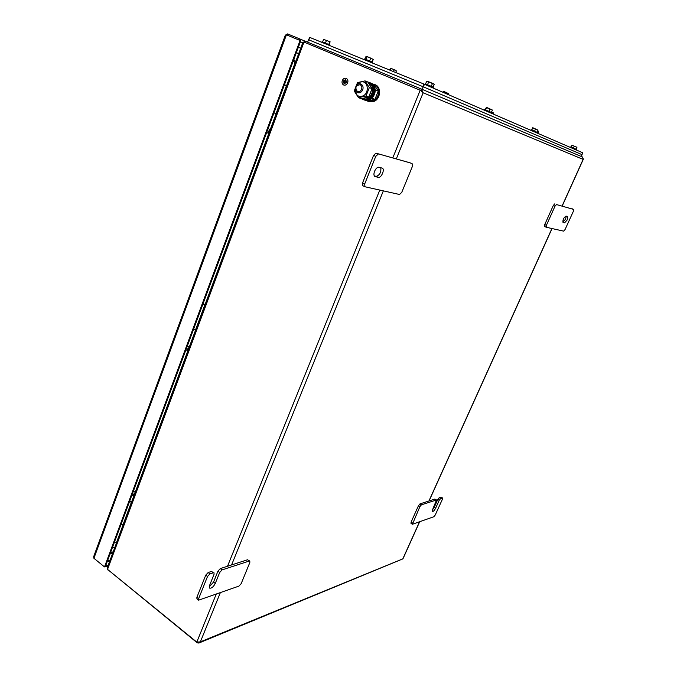 <?xml version="1.0" encoding="UTF-8"?>
<svg xmlns="http://www.w3.org/2000/svg" width="677" height="677" viewBox="0 0 677 677"><rect width="100%" height="100%" fill="white"/><g stroke="black" fill="none" stroke-linecap="round" stroke-linejoin="round"><path stroke-width="1.02" d="M302.864 42.439L303.981 42.084L421.424 90.752L304.887 42.456L305.344 41.229L303.541 42.101M421.407 89.034L420.882 90.329L420.307 90.092L423.15 92.774L421.432 89.042L305.344 41.229M108.235 569.949L197.176 642.778L198.852 643.057L200.367 641.872L196.804 642.109L107.541 569.382L107.279 567.749M582.592 157.03L421.432 89.042L582.592 157.03L583.125 159.391L583.396 158.824M402.807 558.906L199.233 642.896M107.812 569.602L108.134 570.212M295.197 63.029L294.563 62.276L295.045 62.91L286.599 85.615M116.021 542.091L116.85 542.04M293.31 60.845L294.563 62.276M116.605 542.7L114.345 542.836M293.962 59.644L295.722 61.607M293.353 60.735L295.257 62.851M432.485 509.891L434.211 507.335L435.616 508.224C434.456 510.433 433.415 511.507 432.51 511.44L432.755 509.206L436.513 499.973L421.424 504.814L419.901 506.633L412.403 524.269L433.805 516.754L435.243 515.002L442.419 499.228L442.563 497.993L440.93 497.104L439.271 497.646L440.676 498.526L439.221 500.278L437.816 499.389L439.271 497.646M442.335 497.984L440.676 498.526M436.284 499.964L434.871 499.067L419.985 503.891L421.424 504.814M419.901 506.633L418.462 505.711L411.1 522.111L412.521 523.042M435.616 508.224L439.221 500.278M434.871 499.067L436.513 499.973M434.211 507.335L437.816 499.389M440.93 497.104L442.563 497.993M412.403 524.269L410.973 523.338L411.1 522.111M418.462 505.711L419.985 503.891M196.889 597.317L198.623 598.688L198.64 600.16L196.914 598.79L196.889 597.317L205.757 575.128L208.177 572.522L209.929 573.868L213.323 572.759L211.571 571.422L213.323 572.759M208.177 572.522L211.571 571.422M220.313 568.587L222.056 569.907L219.695 572.471L217.952 571.151L220.313 568.587L247.52 559.777L249.821 561.072L247.52 559.777M222.056 569.907L249.229 561.038M249.821 561.072L249.821 562.562L241.173 583.642L238.947 586.104L198.64 600.16M198.623 598.688L207.517 576.482L205.757 575.128M217.952 571.151L213.543 582.11L209.235 586.824M219.695 572.471L215.269 583.447C213.424 586.925 211.546 588.482 209.642 588.118L209.599 585.385L214.042 574.333L214.017 572.801M209.929 573.868L207.517 576.482M374.559 171.298C375.862 168.488 377.317 167.134 378.934 167.244L382.268 168.133C385.171 169.174 381.236 178.339 378.316 177.366L374.94 176.519C373.746 175.715 373.619 173.972 374.559 171.298M410.135 162.852L412.217 163.792L412.344 166.55L401.749 192.37L399.532 194.494L364.928 186.75L364.708 183.932L375.743 156.379L373.586 155.38L375.997 153.171L410.22 162.895M364.785 186.666L362.796 185.735L362.576 182.908L373.586 155.38M375.997 153.171L410.059 162.819M380.77 167.718C381.312 172.212 379.789 175.089 376.192 176.367L374.296 175.902M378.155 154.161L375.743 156.379M567.208 219.94L567.546 216.496L566.006 216.09C563.611 217.715 562.629 219.83 563.052 222.428L564.61 222.818L567.208 219.94M562.756 222.031L565.6 219.221L566.217 216.149M546.28 227.26L563.645 231.136L565.05 229.571L573.368 211.283L573.554 209.388L556.486 204.564L555.005 206.18L546.398 225.323L546.28 227.26M573.529 209.379L556.486 204.564M555.005 206.18L553.329 205.436L544.74 224.561L546.398 225.323M553.329 205.436L554.818 203.828M546.187 227.218L544.579 226.49L544.74 224.561M300.706 48.228L298.354 47.272L300.453 41.636M300.588 40.688L299.496 38.817L287.59 33.918L287.141 35.128L299.099 40.07M94.095 558.423L104.436 566.852M287.59 33.918L285.939 34.84M285.347 35.119L286.422 34.832L300.063 40.468L104.503 566.911L93.917 558.28L93.646 556.739M104.503 566.911L105.307 566.683L300.774 40.764L300.063 40.468M105.553 566.014L107.161 561.682L109.809 560.962M110.139 560.074L107.491 560.801M114.87 547.363L112.23 548.048M296.357 52.662L298.709 53.601M296.323 52.747L298.675 53.686M360.909 84.041C362.923 85.2 363.532 87.13 362.728 89.829C361.526 92.292 359.842 93.24 357.659 92.673L357.566 92.631C353.055 90.946 356.466 82.019 360.858 84.024L360.909 84.041M360.113 84.727C361.73 85.657 362.212 87.198 361.569 89.356C360.579 91.37 359.208 92.114 357.439 91.598C354.756 87.79 355.645 85.497 360.113 84.727M362.88 98.495L363.371 98.673C371.216 101.601 376.691 85.962 368.762 83.169L368.643 83.127M368.703 83.246L371.741 88.095M371.859 89.339L369.092 96.388M368.11 97.234L362.796 98.436M361.586 98.614C365.318 100.518 368.66 99.544 371.614 95.685C374.609 88.958 373.365 84.439 367.882 82.145M367.586 100.941L373.543 100.797C379.78 97.852 380.533 86.233 374 84.464M365.986 100.416L367.484 100.958L374.956 99.35L378.223 91.065L373.975 84.439L372.02 83.66M372.468 97.708L371.707 98.444M375.193 89.525L375.236 90.659M372.308 98.36L374.956 99.35M375.583 90.041L378.223 91.065M358.48 97.674L354.24 90.972L357.498 82.602L365.03 80.893L369.329 87.612L366.029 96.024L358.48 97.674L361.205 98.673L368.728 97.031L372.02 88.662L367.746 81.968L370.835 83.347C374.136 86.791 374.466 90.946 371.825 95.821C369.278 99.282 366.282 100.492 362.83 99.451L361.366 98.647L362.83 99.451M360.833 82.002C368.737 79.844 369.727 94.865 361.763 96.252C353.885 98.309 352.92 83.457 360.833 82.002M366.029 96.024L368.728 97.031M369.329 87.612L372.02 88.662M365.03 80.893L367.746 81.968M120.997 524.472L123.239 524.878M129.451 501.716L131.702 502.148M131.939 501.513L129.696 501.056M133.961 496.08L133.521 495.962C133.047 494.862 133.597 493.821 135.163 492.864M273.965 112.898L276.301 113.778M284.399 84.828L286.735 85.742M286.76 85.683L284.425 84.76M266.679 132.497L268.93 133.564C268.033 131.905 268.515 130.619 270.377 129.696M193.478 329.445L195.771 330.063M202.846 304.235L205.148 304.887M205.292 304.506L202.998 303.838M188.003 350.923L187.732 350.83C187.089 349.527 187.614 348.401 189.298 347.453M344.187 83.626L346.463 82.332L345.625 79.708L343.332 81.003L344.221 83.643L343.383 81.02L345.634 79.708M343.239 80.961L344.136 83.753L346.565 82.374L345.668 79.581L343.239 80.961M344.178 83.77L346.607 82.391L345.676 79.581M342.283 80.546C341.665 82.67 342.147 84.16 343.73 85.023C345.405 85.463 346.692 84.727 347.614 82.814C348.232 80.707 347.758 79.217 346.184 78.346C344.5 77.897 343.205 78.625 342.283 80.546M343.781 85.048C345.456 85.48 346.742 84.743 347.656 82.839C348.274 80.724 347.8 79.234 346.235 78.363L346.235 78.363M344.221 80.411L343.51 82.044L344.153 80.385M344.711 80.14L343.688 82.594L344.644 80.106M343.857 83.153L344.551 81.562L346.252 82.188L344.585 81.485L345.143 79.835L343.857 83.153M343.577 82.069L344.263 80.428M343.755 82.628L344.754 80.157M346.218 82.272L344.627 81.502L345.253 79.878M343.924 83.178L344.593 81.587M308.763 39.825L309.761 37.404L308.847 39.858L422.812 86.614L423.861 84.024L582.804 152.807L582.008 154.635L582.804 152.807M309.761 37.404L423.861 84.024M424.428 84.27L423.379 86.851L581.992 154.627M581.281 156.48L582.093 154.669L423.176 86.766L422.126 89.339M307.62 42.169L308.526 39.731L423.176 86.766M364.268 59.678L364.632 58.899L372.604 62.216L372.316 62.969M485.028 109.767L486.467 107.288L485.697 110.029M486.687 107.677L489.894 108.989L488.896 111.35M489.894 108.989L492.407 110.055L491.409 112.407M492.407 110.055L486.399 107.279M321.837 42.338L322.074 41.712L329.817 44.936L329.597 45.511M433.407 87.215L425.266 83.838L424.987 84.507M570.389 147.442L570.609 146.951L576.652 149.448L576.389 150.032M484.326 110.19L484.58 109.589L491.857 112.61M576.812 147.214L571.972 145.225L576.812 147.214L575.949 149.143M574.282 146.164L573.419 148.094M577.024 147.078L576.161 149.236M571.972 145.225L571.109 147.146M426.848 81.282L427.746 81.384L426.637 81.308L425.571 83.948M428.609 82.078L430.623 82.552L427.746 81.384L428.609 82.078L427.525 84.735M432.391 83.643L433.407 83.736L430.623 82.552L432.391 83.643L431.308 86.301M434.016 84.219L433.407 83.736L434.177 84.43L433.102 87.071M330.114 41.796L323.572 39.384L330.088 41.779L329.284 44.69M329.733 41.94L328.777 44.47M323.572 39.384L322.616 41.915M326.399 40.535L325.434 43.074M491.536 112.12L493.423 112.881L493.152 114.007M493.161 113.008L492.805 113.854M491.544 112.086L493.448 112.898M537.555 131.228L538.63 131.736L537.91 133.377M537.631 131.059L538.494 131.55M390.595 68.259L389.58 70.019M390.976 68.665L392.618 69.046L390.705 68.275L390.324 70.323M394.056 69.934L395.317 70.171L392.618 69.046L394.056 69.934L393.405 71.584M396.367 70.924L395.317 70.171L396.367 70.924L395.732 72.532M364.996 59.034L366.003 56.436L368.957 57.257L373.23 59.415L372.206 62.03M370.649 58.307L369.625 60.938M373.23 59.415L366.46 56.301M367.027 56.817L366.003 59.441M442.75 92.199L443.553 91.277L443.469 92.504M443.824 91.64L446.634 92.8L446.253 93.714M446.634 92.8L448.699 93.68L448.318 94.602M448.699 93.68L443.435 91.251M531.809 130.077L532.748 127.691L531.631 130.001M532.74 127.953L535.482 129.07L534.559 131.194M535.482 129.07L538.029 130.145L537.106 132.26M538.029 130.145L532.748 127.691M530.827 130.314L531.056 129.781L537.665 132.514M305.437 42.685L304.887 42.456M303.981 42.084L107.541 569.382M420.248 90.066L392.787 157.927M379.772 190.085L227.506 566.26M216.2 594.203L196.804 642.109M220.304 592.747L200.367 641.872L402.815 558.863L419.528 521.832M428.93 500.997L551.924 228.513M562.13 205.901L583.125 159.391L423.15 92.774L396.307 158.926M383.343 190.88L231.585 564.94M276.14 113.711L270.233 129.578M268.777 133.487L205.131 304.447M195.619 330.004L189.238 347.149M187.842 350.889L135.172 492.374M133.792 496.072L131.787 501.462M123.096 524.819L116.689 542.015M215.269 583.447L213.543 582.11M362.576 182.908L364.708 183.932M378.316 177.366L376.192 176.367M375.168 176.604L374.703 176.384M563.002 222.09L564.61 222.818M299.513 38.826L305.056 41.153L299.513 38.826M300.402 41.779L302.746 42.753M110.021 554.006L112.661 553.304M287.7 35.365L287.141 35.128M113.203 551.831L110.563 552.534M93.917 558.28L286.422 34.832M108.235 565.177L105.595 565.904M369.777 82.586L371.546 83.626C374.846 87.071 375.176 91.226 372.536 96.092C369.997 99.553 366.993 100.755 363.549 99.714L363.016 99.519M370.666 82.941L373.653 85.294C376.099 89.618 375.6 93.858 372.147 98.004C369.735 100.272 367.162 100.949 364.446 100.035L363.921 99.849M364.446 100.035C367.188 100.949 369.76 100.272 372.181 98.004C376.581 91.784 376.116 86.783 370.801 82.992L372.942 85.014C375.397 89.347 374.889 93.587 371.436 97.733C369.024 100.01 366.452 100.687 363.735 99.781M375.092 84.693L375.219 84.743C381.354 86.859 380.762 98.351 374.381 101.254L368.373 101.474M368.897 101.66L374.406 101.254C380.787 98.351 381.379 86.884 375.219 84.743L374.516 84.464C380.652 86.58 380.068 98.089 373.679 100.991L368.186 101.406L366.959 100.771M131.456 502.063L123.002 524.793M286.473 85.641L276.03 113.677M204.894 304.794L195.518 329.97M402.9 558.931L419.664 521.781M429.074 500.946L552.043 228.547M562.248 205.926L583.354 159.171M107.211 567.935L302.89 42.355M362.796 185.735L364.928 186.75M546.237 227.244L544.579 226.49M573.554 209.388L571.938 208.677M285.381 35.035L93.578 556.917M105.324 566.641L107.973 565.896M363.549 99.714C367.019 100.755 370.031 99.553 372.57 96.092C375.532 90.117 374.643 85.632 369.904 82.636L367.713 81.951M366.951 100.763L368.186 101.406M132.015 494.828L133.521 495.962M133.42 491.053L135.307 492.467M268.134 128.588L270.394 129.654M187.343 345.947L189.382 347.242M185.955 349.696L187.732 350.83M309.601 37.345L308.687 39.791"/></g></svg>
